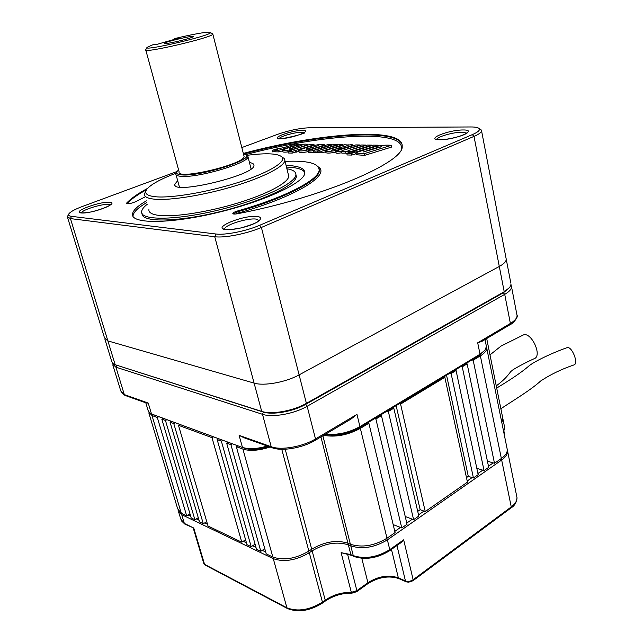 <?xml version="1.0" encoding="UTF-8"?>
<svg xmlns="http://www.w3.org/2000/svg" width="643" height="643" viewBox="0 0 643 643"><rect width="100%" height="100%" fill="white"/><g stroke="black" fill="none" stroke-linecap="round" stroke-linejoin="round"><path stroke-width="0.96" d="M364.227 153.653L355.868 153.034C355.185 152.664 361.84 150.751 365.634 149.57L374.668 146.821C381.09 145.294 386.62 144.804 391.249 145.366L364.227 153.653L364.613 155.373L356.254 154.738L355.884 153.106M391.249 145.366L391.619 147.07L364.613 155.373M354.96 152.295L351.432 153.372L346.762 153.275L350.274 152.198L354.96 152.295L355.346 153.99L351.817 155.076L347.148 154.963L346.762 153.275M351.432 153.372L351.817 155.076M378.213 145.197L356.302 151.885L351.617 151.796L373.446 145.133L378.213 145.197L378.357 145.857M351.617 151.796L351.713 152.23M355.989 153.573L355.249 153.556M356.302 151.885L356.455 152.552M371.807 145.117L350.001 151.764L345.58 151.676L347.742 151.041C344.286 151.756 342.18 151.901 341.425 151.467L342.076 150.928C338.588 151.635 336.49 151.78 335.783 151.37C339.753 149.337 349.647 146.966 355.772 144.916L360.088 144.964L342.43 150.438L361.559 144.988L365.923 145.045L348.152 150.55L367.394 145.061L371.807 145.117L371.911 145.607M365.923 145.045L366.02 145.479M348.787 144.82L346.882 145.398C350.507 144.651 352.509 144.538 352.886 145.061C352.002 145.8 344.511 147.986 342.711 148.083C338.057 148.348 334.296 149.063 331.418 150.237L337.173 148.814L341.272 148.879C335.678 151.057 326.146 152.061 325.519 151.033C327.528 149.433 339.126 146.628 344.568 144.771L348.827 145.021M343.081 144.747L321.717 151.201L317.554 151.113L319.667 150.502C316.372 151.193 314.363 151.338 313.647 150.928L314.331 150.398C310.995 151.081 308.994 151.226 308.327 150.832C312.201 148.879 321.942 146.556 327.962 144.554L332.029 144.611L314.716 149.923C318.124 149.57 327.809 146.162 333.42 144.627L337.535 144.683L320.11 150.028L338.917 144.699L343.081 144.747L343.185 145.189M337.535 144.683L337.623 145.085M303.609 148.477C310.167 146.194 321.637 143.325 324.329 144.755C321.283 146.636 300.932 152.648 298.778 150.454L303.609 148.477M308.495 151.555C303.375 152.616 300.265 152.785 299.164 152.053L298.802 150.558M295.185 150.51L291.882 151.499L287.895 151.418L291.191 150.43L290.13 150.406L310.304 144.337L313.993 144.587C312.418 145.656 303.078 148.019 298.521 149.514L295.185 150.51L295.571 152.102L292.268 153.09L288.281 153.002L287.895 151.418M296.053 150.526L296.439 152.118L295.571 152.102M298.995 151.354L296.439 152.118M287.196 148.195C293.859 145.848 305.457 143.124 307.475 144.522C303.6 146.668 284.343 152.198 282.39 150.149L287.196 148.195M288.016 151.909C284.937 152.287 283.193 152.222 282.775 151.716L282.414 150.245M299.292 144.193L278.628 150.341L274.802 150.261L277.68 149.457L272.166 150.325L279.432 148.171C280.653 148.372 283.201 147.85 287.059 146.62L295.386 144.145L299.292 144.193L299.437 144.812M212.158 33.605L212.833 34.135C212.64 37.559 141.307 54.157 145.704 49.744M243.874 155.574L244.091 156.418C245.015 164.15 176.094 180.546 179.124 171.85L145.808 50.114M243.375 153.645L246.414 154.995C252.418 160.115 200.206 176.52 182.194 174.936C177.42 174.631 175.7 173.473 177.026 171.48L178.601 169.921M246.237 154.778L247.756 155.783L247.957 156.667C249.187 162.816 198.759 177.926 181.559 176.359C177.556 176.11 175.635 175.266 175.788 173.811L176.624 172.292M249.46 162.591C252.578 163.041 254.081 163.973 253.969 165.388C255.335 175.234 171.118 195.319 174.783 184.228L177.685 180.715M247.258 155.284C266.925 152.785 278.572 153.444 282.189 157.246C285.958 162.261 267.898 173.063 237.95 182.564C208.083 192.08 172.091 198.245 155.911 196.79C147.046 195.922 143.96 193.487 146.668 189.484C150.462 184.645 160.228 179.228 175.973 173.224M176.994 171.52L82.376 206.483C75.07 209.224 70.593 211.651 68.938 213.757C68.029 215.132 68.881 216 71.494 216.345L215.919 234.004C225.066 235.314 246.373 231.086 259.627 225.307L472.332 134.62C477.878 132.185 480.176 130.199 479.212 128.664C478.263 127.523 475.482 126.952 470.877 126.96L308.881 127.796C299.493 128.214 289.149 130.368 277.856 134.25L241.824 147.569M286.087 165.412C298.617 165.822 304.87 168.329 304.838 172.935C304.782 182.459 265.012 201.227 217.246 212.616C169.463 224.118 130.81 224.069 132.514 214.063C133.037 210.309 137.658 205.905 146.371 200.849M243.319 153.428C319.973 132.771 403.876 126.55 402.18 146.331C404.584 162.004 323.767 197.248 237.621 213.717C234.574 214.256 232.959 214.175 232.798 213.46C233.079 212.672 234.679 211.836 237.597 210.952C285.09 197.546 319.258 179.518 319.153 170.025C318.735 163.209 307.386 160.332 285.106 161.393M145.222 196.822L135.898 201.589C131.268 203.518 128.11 204.128 126.422 203.413L126.575 203.132C130.931 198.494 137.923 193.583 147.552 188.383M506.057 258.261L481.575 130.907C481.358 132.458 478.834 134.291 474.004 136.388L261.396 227.453L299.116 374.877L499.298 266.459L299.116 374.877C285.894 382.247 263.943 386.242 254.106 383.115L107.879 340.894L254.106 383.115L261.709 411.391L262.955 411.954L114.888 364.629M215.919 234.004L214.738 236.737L70.449 218.596L107.879 340.894L104.496 337.856L67.587 217.511M506.057 258.269L506.25 259.29C506.186 261.54 503.863 263.935 499.298 266.459L504.216 291.745L503.614 292.613L305.923 404.222C293.385 411.52 272.447 415.265 262.955 411.954M510.847 283.177L506.25 259.29C506.186 261.54 503.863 263.935 499.298 266.459L474.004 136.388L472.332 134.62M511.056 284.27L509.843 287.308L504.216 291.745L306.398 403.346L299.116 374.877C285.894 382.247 263.943 386.242 254.106 383.115L214.738 236.737C224.479 238.167 247.266 233.65 261.396 227.453L259.627 225.307M116.319 365.224L115.169 364.718L107.879 340.894L104.496 337.856M509.746 287.429L503.614 292.613M104.849 339.006L111.729 361.454L113.007 363.657L115.169 364.718L261.709 411.391C271.563 414.831 293.353 410.933 306.398 403.346L305.923 404.222M481.575 130.907L481.318 130.015L479.782 129.034M68.737 214.111L67.354 216.739L70.449 218.596L71.494 216.345M282.189 157.246L284.391 158.548L284.881 160.485C284.391 166.481 263.694 177.283 233.948 186.237C204.249 195.191 170.491 200.648 154.826 199.217C147.593 198.526 144.12 196.758 144.402 193.929L145.889 190.955M148.879 209.674C148.654 212.688 152.158 214.617 159.408 215.453C175.097 217.221 208.75 211.941 238.28 202.875C267.858 193.824 288.361 182.66 288.755 176.295L288.265 174.269M174.382 38.668C192.82 34.071 211.426 30.904 210.526 32.6C211.346 35.614 141.814 51.786 147.126 47.333L152.576 44.865L156.924 44.367L178.786 38.146L174.382 38.668L173.313 39.705M295.917 174.526L296.327 176.536C296.254 185.176 260.544 202.015 217.945 212.166C175.338 222.43 140.64 222.39 142.119 213.355M286.505 167.084C296.825 167.429 302.949 169.246 304.854 172.541M132.514 214.063L133.021 215.815C133.535 212.029 138.141 207.609 146.845 202.537M166.666 43.451L164.479 43.338C164.624 41.859 195.11 34.77 193.189 36.659C192.972 37.736 173.232 42.792 166.666 43.451M286.907 168.755C293.055 169.784 296.053 171.802 295.901 174.783C295.812 183.368 260.069 200.158 217.455 210.309C174.824 220.573 140.126 220.597 141.621 211.611C141.854 209.449 143.751 206.982 147.327 204.209M346.786 153.372L345.958 153.356L345.58 151.676M345.91 153.13L341.811 153.13L341.425 151.467M341.714 152.745C338.596 153.331 336.747 153.428 336.16 153.026L335.783 151.37M335.959 152.142C330.446 153.187 327.094 153.364 325.905 152.672L325.519 151.033M325.688 151.748L322.103 152.833L317.939 152.745L317.554 151.113M317.883 152.536L314.033 152.552L313.647 150.928M313.945 152.166C310.995 152.729 309.251 152.817 308.712 152.447L308.327 150.832M282.558 150.848L279.014 151.901L275.188 151.82L274.802 150.261M275.132 151.603L272.552 151.877L272.166 150.325M381.725 146.7C376.573 147.319 368.093 150.47 363.182 152.013L381.725 146.7M360.088 144.964L360.184 145.398M350.001 151.764L350.113 152.254M346.264 146.017L338.748 147.898L346.264 146.017M341.272 148.879L341.361 149.28M332.029 144.611L332.126 145.021M321.717 151.201L322.103 152.833M306.084 149.023L318.727 145.519L306.164 149.377M291.882 151.499L292.268 153.09M289.543 148.726L302.009 145.286L289.623 149.063M278.628 150.341L279.014 151.901M315.303 440.27L351.022 419.067L356.961 414.373L359.935 426.63L480.032 354.237L484.991 350.138L486.421 346.497L486.18 345.323M271.876 447.665L244.067 437.77L239.1 435.343L271.217 446.74L272.31 447.825C282.229 451.523 302.716 447.906 315.223 440.318L315.504 438.944L356.961 414.373M510.028 324.699C514.022 323.196 518.596 315.809 517.068 315.576L511.547 286.842C511.506 289.237 509.232 291.745 504.723 294.357L510.381 323.445L509.931 324.747L481.92 341.377L477.701 342.807L510.381 323.445C514.834 320.744 517.068 318.116 517.068 315.576L516.843 314.411M484.846 350.314L479.059 355.595L359.083 427.989L359.935 426.63C348.675 432.771 337.27 435.263 325.712 434.089M325.125 434.443C336.024 436.404 347.349 434.25 359.083 427.989M145.792 402.807L148.075 410.403L149.723 413.039L151.499 413.947L244.444 448.227C250.682 450.204 258.808 449.65 268.806 446.572M244.444 448.227L152.729 414.454M112.855 365.111L120.812 391.048L125.329 395.525L146.202 402.952L148.236 403.081L151.499 413.947L153.412 414.743M239.1 435.343L242.443 447.383C248.745 449.417 257.031 448.975 267.303 446.041M263.397 412.091L262.497 414.301C272.343 417.773 294.124 413.883 307.145 406.28L315.504 438.944C302.676 446.781 281.087 450.566 271.217 446.74L262.497 414.301L115.917 367.177L124.308 394.585L148.236 403.081M511.547 286.842L510.976 285.05M112.509 363.215L112.477 363.89L115.917 367.177L116.721 365.353M503.316 292.782L504.723 294.357L307.145 406.28L305.658 404.375M351.85 593.127C342.116 593.031 333.195 595.723 325.069 601.205L325.221 600.168L312.136 550.826L309.299 552.723C296.077 560.415 284.077 562.392 273.275 558.663L181.72 514.681L184.348 523.426L185.112 524.23L193.744 528.024L184.348 523.426L180.731 518.981L178.585 511.852M182.154 513.636L181.72 514.681L178.127 510.357M502.633 417.588L502.914 418.898L501.805 422.572M507.287 449.698L507.592 451.161C507.713 454.159 505.736 457.117 501.669 460.034L387.383 539.863C374.644 547.514 362.443 549.524 350.789 545.891L348.361 544.854C337.069 541.269 324.996 543.263 312.136 550.826L311.196 549.556M394.802 531.399L400.493 527.437M406.77 523.064L412.332 519.19M418.537 514.874L423.97 511.089M467.196 481.004L472.131 477.564M477.926 473.537L482.756 470.17M488.471 466.191L493.197 462.904M188.061 514.979L190.706 516.233M196.292 518.901L199.025 520.203M204.699 522.904L207.512 524.254M243.215 541.277L246.454 542.821M252.619 545.762L255.97 547.362M262.24 550.352L265.696 551.999M503.951 431.18L505.02 438.446M500.865 408.747C512.68 400.822 530.371 390.365 540.747 380.945C550.585 374.451 561.62 369.122 573.861 364.959C579.078 363.954 571.908 345.781 567.046 347.662L566.724 347.791M496.251 385.872C508.476 376.886 510.076 371.365 511.724 370.882C511.804 369.902 526.151 362.242 534.212 358.673C542.74 356.021 531.166 331.233 523.209 335.027L522.719 335.252M351.327 555.327L341.128 552.675L350.837 554.571L348.361 544.854L348.836 543.608M389.594 550.721L401.369 542.395L403.659 539.831L389.762 549.652L387.383 539.863L386.419 538.617M166.915 419.71L165.452 420.474L161.811 419.132L163.266 418.368M161.811 419.132L191.22 517.977L194.901 519.737L165.452 420.474M158.757 416.712L157.302 417.468L151.965 415.491L181.286 513.218L186.671 515.799L157.302 417.468M189.99 513.829L186.671 515.799M198.285 517.711L194.901 519.737M175.242 422.772L173.771 423.552L170.049 422.178L171.52 421.406M170.049 422.178L199.539 521.955L203.292 523.756L173.771 423.552M206.757 521.666L203.292 523.756M178.473 425.288L208.035 526.022L241.776 542.186L211.997 437.674L178.473 425.288L179.952 424.501M241.776 542.186L245.586 539.774M211.997 437.674L213.5 436.846M222.864 440.286L221.353 441.13L251.18 546.687L246.976 544.669L217.165 439.587L218.676 438.751M251.18 546.687L255.078 544.195M232.436 443.807L230.917 444.667L260.793 551.284L256.493 549.226L226.641 443.083L228.152 442.231M260.793 551.284L264.779 548.704M270.068 447.022C258.96 450.606 249.91 451.298 242.917 449.095L272.833 557.047L266.226 553.888L236.327 446.668L237.854 445.8M368.439 422.347L368.64 423.158M380.174 415.265L381.452 415.627L375.89 418.987L374.612 418.617M375.89 418.987L401.762 527.935L393.17 524.584M367.603 422.853L368.873 423.231L360.353 428.375L386.99 538.231L395.083 532.581L368.873 423.231M401.762 527.935L407.051 524.246L381.452 415.627M380.833 414.872L380.977 415.491M392.527 407.815L393.805 408.16L388.348 411.464L387.062 411.11M388.348 411.464L413.61 519.673L405.235 516.514M413.61 519.673L418.81 516.048L393.805 408.16M396.128 405.637L420.16 509.698L417.725 511.386M400.573 404.077L425.248 511.555L467.445 482.146L444.852 377.32L400.573 404.077L399.287 403.732M425.248 511.555L420.16 509.698M466.464 477.612L468.289 476.342L473.425 477.974L451.113 373.535L449.819 373.237M446.547 375.215L468.289 476.342M444.852 377.32L443.549 377.023M454.786 370.239L456.08 370.529L478.167 474.671L473.425 477.974M476.825 468.345L484.042 470.572L462.245 366.807L460.943 366.526M465.821 363.584L467.123 363.858L488.704 467.316L484.042 470.572M487.426 461.184L494.491 463.29L473.176 360.201L471.874 359.927M501.516 421.125L502.625 417.452L502.392 416.286M494.491 463.29L501.355 458.499C505.43 455.582 507.399 452.632 507.287 449.642L506.997 448.235M473.176 360.201L480.369 355.86C484.629 353.216 486.759 350.636 486.743 348.112L486.421 346.722M467.123 363.858L462.245 366.807M456.08 370.529L451.113 373.535M320.937 436.927L347.951 543.231L350.379 544.267C362.033 547.884 374.234 545.875 386.99 538.231M323.662 435.311C335.413 437.465 347.646 435.158 360.353 428.375M347.951 543.231C336.659 539.662 324.578 541.655 311.71 549.21L308.865 551.107C295.643 558.783 283.627 560.768 272.833 557.047M242.917 449.095L236.327 446.668M230.917 444.667L226.641 443.083M221.353 441.13L217.165 439.587M148.533 411.801L151.965 415.491M148.927 413.224L177.685 508.854L181.286 513.218M259.378 220.662L255.986 219.07C247.153 217.881 224.319 225.13 224.616 229.093L224.616 229.238M302.459 130.352C291.536 130.32 269.144 138.591 280.171 138.671C291.327 138.767 313.977 130.232 302.459 130.352M109.8 202.24C100.107 201.203 71.389 211.812 81.082 212.954C90.944 214.127 120.233 203.092 109.8 202.24M463.137 129.966C448.026 129.918 424.517 139.644 439.796 139.756C455.357 139.885 479.011 129.806 463.137 129.966M257.112 216.426C243.038 214.931 211.451 227.992 225.556 229.664C231.978 229.937 239.855 228.603 249.187 225.661C260.262 221.682 263.895 217.238 257.112 216.426M110.355 204.876L108.796 204.426C102.631 203.542 81.999 209.859 81.452 212.841M304.123 132.619L301.655 132.249C295.346 132.12 280.268 136.324 279.191 138.534M466.834 133.109L462.269 132.193C453.741 132.048 437.304 136.678 436.894 139.362M126.824 203.743C130.987 199.314 137.554 194.628 146.532 189.685M244.268 153.83C317.554 134.234 397.31 127.644 402.14 144.804M245.964 154.537C322.81 134.041 405.99 128.584 401.328 149.272M233.152 213.894L237.797 211.708L238.312 213.066L235.796 213.998M319.121 168.884L319.314 170.733C319.434 180.249 285.275 198.293 237.797 211.708L237.597 210.952M318.301 166.899C331.137 174.719 296.021 196.79 238.312 213.066M126.743 203.718L126.575 203.132M477.701 342.807L480.032 354.237L479.059 355.595M347.582 554.17L356.889 590.66L351.319 592.332C341.867 592.211 333.17 594.823 325.221 600.168L322.448 602.137C309.516 610.07 297.669 611.959 286.899 607.804L204.562 564.361L203.735 563.292L193.302 528.257M287.3 608.455L205.262 565.125L204.562 564.361L193.744 528.024M361.792 558.309L367.925 582.719L356.889 590.66L356.712 591.697L351.97 593.135L351.319 592.332L341.128 552.675M391.458 549.403L398.339 577.832C388.476 574.569 378.341 576.2 367.925 582.719L367.74 583.756L356.761 591.664M516.675 496.066L516.98 497.569C517.149 500.768 515.236 503.887 511.257 506.925L413.144 579.729C410.547 581.385 407.983 581.794 405.452 580.959L398.339 577.832L399.078 578.684L405.918 581.698M403.659 539.831L413.144 579.729L412.935 580.774L408.554 582.212L406.191 581.819L405.452 580.959L396.948 545.521M504.417 426.341L504.659 427.531L503.565 431.252M507.592 451.161L516.98 497.569C516.626 502.352 514.633 505.816 510.984 507.954L511.257 506.925L501.669 460.034L500.736 458.933M353.754 556.388L350.837 554.571L354.068 556.525C365.481 560.157 377.304 558.245 389.537 550.77L389.762 549.652C377.071 557.36 364.902 559.346 353.256 555.632L350.789 545.891L351.271 544.621M273.749 557.449L273.275 558.663L286.899 607.804L287.622 608.624C298.272 612.699 309.83 610.89 322.296 603.174L322.448 602.137L309.299 552.723L308.351 551.445M480.369 355.86L501.355 458.499M322.874 435.777L350.379 544.267M285.203 449.224L311.71 549.21M281.771 449.288L308.865 551.107M353.039 145.744L352.886 145.061M324.329 144.755L324.522 145.591M314.194 145.431L313.993 144.587M307.475 144.522L307.619 145.133M244.091 156.418L212.833 34.135M251.067 168.892L247.957 156.667M179.421 187.041L176.061 174.792M174.783 184.228L175.097 185.361M224.656 229.246L223.852 228.643C224.045 228.169 221.481 231.536 241.197 227.919C251.799 224.712 257.449 222.518 258.148 221.329L259.306 220.726M288.755 176.295L284.881 160.485M147.022 47.51L145.776 49.648M210.526 32.6L212.865 34.047M319.153 170.025L319.016 168.402M278.949 138.607L278.323 138.221C273.492 141.291 308.72 133.326 304.501 132.297L304.452 133.109M81.267 212.809L80.576 212.463C81.106 212.303 78.663 213.532 88.075 212.455C96.916 211.234 109.632 206.315 110.572 204.659M436.766 139.322L436.155 138.928C436.267 138.711 434.869 140.375 446.684 139.201C464.407 136.244 467.895 132.426 467.059 132.884L466.971 133.254M146.146 190.352L145.382 191.622M479.212 128.664L481.318 130.015M176.785 171.882L176.246 172.766M246.414 154.995L247.756 155.783M295.901 174.783L296.327 176.536M486.421 346.497L485.015 339.544M124.919 395.381L121.278 392.471M502.914 418.898L504.659 427.531L503.662 431.734M567.046 347.662C552.827 352.661 533.039 361.856 527.919 366.807C521.545 372.273 511.137 379.354 496.693 388.042M523.209 335.027L501.066 346.071L489.998 354.88M325.069 601.205L322.344 603.142M204.948 564.956L203.855 563.686M398.805 578.563C388.75 575.372 378.389 577.101 367.74 583.756M510.984 507.954L412.991 580.733M184.782 524.061L181.27 520.685M502.625 417.452L486.703 338.539M507.287 449.642L486.743 348.112"/></g></svg>
